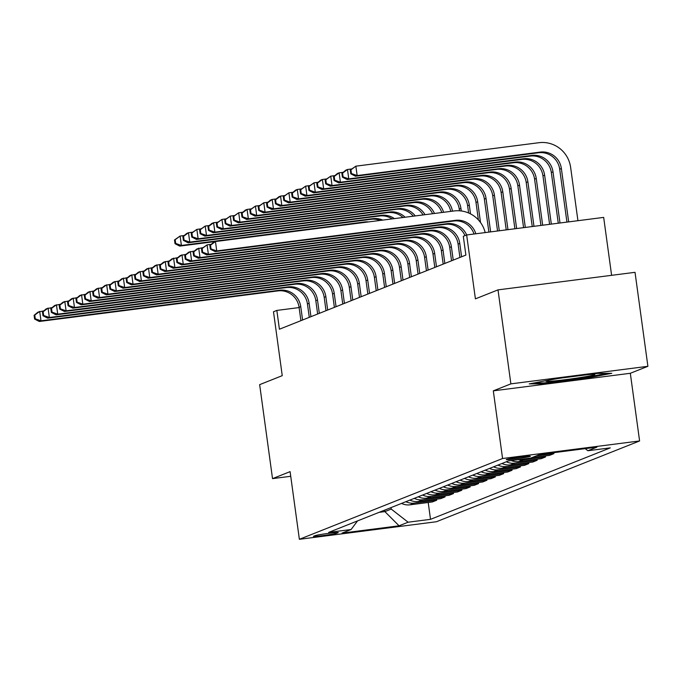<?xml version="1.0" encoding="UTF-8"?>
<svg xmlns="http://www.w3.org/2000/svg" width="682" height="682" viewBox="0 0 682 682"><rect width="100%" height="100%" fill="white"/><g stroke="black" fill="none" stroke-linecap="round" stroke-linejoin="round"><path stroke-width="1.02" d="M506.479 459.455A12.157 0.563 172.2 0 0 506.283 459.583A12.157 0.563 172.2 0 0 517.288 458.645A12.157 0.563 172.2 0 0 530.178 456.42A12.157 0.563 172.2 0 0 530.366 456.284A12.157 0.563 172.2 0 0 519.36 457.23A12.157 0.563 172.2 0 0 506.479 459.455M611.609 275.323L603.672 217.396L466.659 234.958L463.308 236.287L465.883 255.085L279.415 329.218L276.841 310.421L273.491 311.751L282.246 375.663L259.654 384.648L272.527 478.628L290.737 476.292M647.9 366.302L635.027 272.323L498.005 289.876L510.878 383.864L493.308 390.846L502.574 458.509L639.597 440.956L630.321 373.284L647.9 366.302L510.878 383.864M502.574 458.509L299.372 539.3L436.386 521.747L639.597 440.956M336.576 533.29L338.05 532.702A11.773 0.546 172.2 0 0 338.238 532.574A11.773 0.546 172.2 0 0 327.573 533.486A11.773 0.546 172.2 0 0 315.093 535.643L313.618 536.231A11.773 0.546 172.2 0 0 313.43 536.359A11.773 0.546 172.2 0 0 324.095 535.447A11.773 0.546 172.2 0 0 336.576 533.29L336.473 532.531M379.107 512.344L384.878 511.602L391.238 509.07L408.109 522.207L430.513 519.343L610.288 447.869L587.884 450.734L585.199 448.645M408.109 522.207L399.072 525.805L342.04 533.111L351.085 529.522L357.573 520.903M587.884 450.734L596.921 447.145L539.888 454.451L530.852 458.048L508.448 460.913L328.673 532.386L351.085 529.522M466.659 234.958L475.405 298.861L498.005 289.876M299.372 539.3L290.097 471.637L272.527 478.628M299.117 307.573L276.841 310.421M384.674 510.127L384.878 511.602L399.072 525.805M391.033 507.596L391.238 509.07M430.513 519.343L428.211 502.489M401.545 503.418A15.192 14.919 68.3 0 0 409.967 504.825L432.371 501.952L436.719 500.221L436.574 499.156M536.248 455.9L553.895 453.641L553.758 452.678M553.895 453.641L549.539 455.371L531.9 457.631M518.277 459.659A15.192 14.919 68.3 0 0 523.12 459.839L545.523 456.966L545.378 455.9M545.523 456.966L541.167 458.696L518.763 461.569A15.192 14.919 68.3 0 1 511.227 460.563M506.325 461.757A15.192 14.919 68.3 0 0 514.748 463.163L537.152 460.29L537.007 459.233M537.152 460.29L532.804 462.021L510.4 464.894A15.192 14.919 68.3 0 1 501.969 463.487M497.954 465.09A15.192 14.919 68.3 0 0 506.376 466.497L528.78 463.624L528.635 462.558M528.78 463.624L524.432 465.354L502.029 468.219A15.192 14.919 68.3 0 1 493.606 466.82M489.582 468.415A15.192 14.919 68.3 0 0 498.013 469.821L520.417 466.948L520.272 465.883M520.417 466.948L516.061 468.679L493.657 471.552A15.192 14.919 68.3 0 1 485.234 470.145M481.219 471.739A15.192 14.919 68.3 0 0 489.642 473.146L512.046 470.273L511.901 469.216M512.046 470.273L507.689 472.004L485.286 474.877A15.192 14.919 68.3 0 1 476.863 473.47M472.848 475.073A15.192 14.919 68.3 0 0 481.27 476.471L503.674 473.606L503.529 472.541M503.674 473.606L499.326 475.337L476.923 478.201A15.192 14.919 68.3 0 1 468.491 476.803M464.476 478.397A15.192 14.919 68.3 0 0 472.899 479.804L495.311 476.931L495.158 475.866M495.311 476.931L490.955 478.662L468.551 481.535A15.192 14.919 68.3 0 1 460.128 480.128M456.105 481.722A15.192 14.919 68.3 0 0 464.536 483.129L486.939 480.256L486.795 479.199M486.939 480.256L482.583 481.986L460.179 484.859A15.192 14.919 68.3 0 1 451.757 483.453M447.742 485.055A15.192 14.919 68.3 0 0 456.164 486.454L478.568 483.589L478.423 482.524M478.568 483.589L474.22 485.32L451.808 488.184A15.192 14.919 68.3 0 1 443.385 486.786M439.37 488.38A15.192 14.919 68.3 0 0 447.793 489.787L470.196 486.914L470.051 485.848M470.196 486.914L465.849 488.644L443.445 491.517A15.192 14.919 68.3 0 1 435.022 490.111M430.998 491.705A15.192 14.919 68.3 0 0 439.43 493.112L461.833 490.239L461.688 489.173M461.833 490.239L457.477 491.969L435.073 494.842A15.192 14.919 68.3 0 1 426.651 493.436M422.635 495.038A15.192 14.919 68.3 0 0 431.058 496.436L453.462 493.572L453.317 492.506M453.462 493.572L449.106 495.303L426.702 498.167A15.192 14.919 68.3 0 1 418.279 496.769M414.264 498.363A15.192 14.919 68.3 0 0 422.687 499.77L445.09 496.897L444.945 495.831M445.09 496.897L440.743 498.627L418.339 501.5A15.192 14.919 68.3 0 1 409.908 500.094M405.892 501.688A15.192 14.919 68.3 0 0 414.315 503.094L436.719 500.221M493.308 390.846L630.321 373.284M556.35 378.68L529.249 383.898L543.426 383.821L584.687 378.527L611.78 373.318L597.611 373.395L556.35 378.68M584.576 377.7L584.687 378.527M543.298 382.909L543.426 383.821M302.586 320.011L300.753 306.644A18.994 18.644 68.3 0 0 279.663 290.225L40.988 320.813L39.317 321.478L277.992 290.89L279.663 290.225M300.907 320.676L299.083 307.309A18.994 18.644 68.3 0 0 277.992 290.89M34.1 315.314L34.611 319.074L35.285 318.809L34.773 315.05L34.1 315.314L38.03 312.083L43.801 310.89M34.773 315.05L39.701 311.41L40.988 320.813L35.285 318.809M34.611 319.074L39.317 321.478M363.48 222.571A18.994 18.644 68.3 0 0 362.85 222.639L179.724 246.108L181.395 245.443L175.692 243.44L175.18 239.68L174.507 239.945L175.018 243.704L175.692 243.44M368.63 221.906A18.994 18.644 68.3 0 0 364.52 221.974L181.395 245.443L180.108 236.04L184.208 235.52M174.507 239.945L180.108 236.04L175.18 239.68M175.018 243.704L179.724 246.108M310.949 316.678L309.125 303.32A18.994 18.644 68.3 0 0 288.034 286.9L49.36 317.488L47.68 318.153L286.355 287.565L288.034 286.9M309.278 317.343L307.446 303.984A18.994 18.644 68.3 0 0 286.355 287.565M42.472 311.989L42.983 315.749L43.657 315.485L43.137 311.725L42.472 311.989L46.393 308.75L52.173 307.556M43.137 311.725L48.072 308.085L49.36 317.488L43.657 315.485M42.983 315.749L47.68 318.153M319.321 313.353L317.497 299.995A18.994 18.644 68.3 0 0 296.397 283.567L57.723 314.155L56.052 314.82L294.726 284.232L296.397 283.567M317.65 314.018L315.817 300.66A18.994 18.644 68.3 0 0 294.726 284.232M50.835 308.665L51.355 312.424L52.02 312.151L51.508 308.392L50.835 308.665L54.765 305.425L60.545 304.232M51.508 308.392L56.436 304.76L57.723 314.155L52.02 312.151M51.355 312.424L56.052 314.82M327.692 310.029L325.86 296.661A18.994 18.644 68.3 0 0 304.769 280.242L66.094 310.83L64.423 311.495L303.098 280.907L304.769 280.242M326.022 310.694L324.189 297.326A18.994 18.644 68.3 0 0 303.098 280.907M59.206 305.331L59.726 309.091L60.391 308.827L59.88 305.067L59.206 305.331L63.136 302.1L68.916 300.907M59.88 305.067L64.807 301.435L66.094 310.83L60.391 308.827M59.726 309.091L64.423 311.495M380.266 220.414A18.994 18.644 68.3 0 0 371.213 219.306L188.087 242.775L189.767 242.11L184.063 240.107L183.543 236.347L182.878 236.62L183.39 240.379L184.063 240.107M382.764 220.098A18.994 18.644 68.3 0 0 372.892 218.641L189.767 242.11L188.479 232.715L192.58 232.187M182.878 236.62L186.8 233.38L188.479 232.715L183.543 236.347M183.39 240.379L188.087 242.775M392.15 218.896A18.994 18.644 68.3 0 0 379.584 215.981L196.459 239.45L198.13 238.785L192.426 236.782L191.915 233.022L191.241 233.287L191.761 237.046L192.426 236.782M394.384 218.607A18.994 18.644 68.3 0 0 381.255 215.316L198.13 238.785L196.842 229.391L200.951 228.862M191.241 233.287L196.842 229.391L191.915 233.022M191.761 237.046L196.459 239.45M403.002 217.498A18.994 18.644 68.3 0 0 387.956 212.656L204.83 236.125L206.501 235.46L200.798 233.457L200.286 229.698L199.613 229.962L200.133 233.721L200.798 233.457M405.099 217.234A18.994 18.644 68.3 0 0 389.627 211.991L206.501 235.46L205.214 226.057L209.314 225.537M199.613 229.962L205.214 226.057L200.286 229.698M200.133 233.721L204.83 236.125M336.064 306.695L334.231 293.337A18.994 18.644 68.3 0 0 313.14 276.918L74.466 307.505L72.786 308.17L311.469 277.583L313.14 276.918M334.385 307.36L332.56 294.002A18.994 18.644 68.3 0 0 311.469 277.583M67.578 302.007L68.089 305.766L68.763 305.502L68.243 301.742L67.578 302.007L71.499 298.767L77.279 297.582M68.243 301.742L73.179 298.102L74.466 307.505L68.763 305.502M68.089 305.766L72.786 308.17M413.266 216.185A18.994 18.644 68.3 0 0 396.327 209.323L213.193 232.792L214.873 232.127L209.169 230.124L208.649 226.364L207.984 226.637L208.496 230.397L209.169 230.124M415.261 215.93A18.994 18.644 68.3 0 0 397.998 208.658L214.873 232.127L213.585 222.733L217.686 222.204M207.984 226.637L211.906 223.398L213.585 222.733L208.649 226.364M208.496 230.397L213.193 232.792M560.689 378.126A24.688 1.142 172.2 0 0 546.342 380.94A24.688 1.142 172.2 0 0 546.018 381.102A24.688 1.142 172.2 0 0 567.33 379.422A24.688 1.142 172.2 0 0 594.482 374.768A24.688 1.142 172.2 0 0 594.781 374.427A24.688 1.142 172.2 0 0 587.381 374.708M607.219 373.344L584.15 377.785L544.168 382.909L534.117 382.96M344.427 303.371L342.603 290.012A18.994 18.644 68.3 0 0 321.512 273.584L82.829 304.172L81.158 304.837L319.832 274.249L321.512 273.584M342.756 304.036L340.923 290.677A18.994 18.644 68.3 0 0 319.832 274.249M75.949 298.682L76.461 302.441L77.134 302.169L76.614 298.409L75.949 298.682L79.871 295.442L85.651 294.249M76.614 298.409L81.542 294.777L82.829 304.172L77.134 302.169M76.461 302.441L81.158 304.837M352.799 300.046L350.966 286.679A18.994 18.644 68.3 0 0 329.875 270.26L91.2 300.847L89.53 301.512L328.204 270.925L329.875 270.26M351.128 300.711L349.295 287.344A18.994 18.644 68.3 0 0 328.204 270.925M84.312 295.349L84.832 299.108L85.497 298.844L84.986 295.084L84.312 295.349L88.242 292.118L94.022 290.924M84.986 295.084L89.913 291.453L91.2 300.847L85.497 298.844M84.832 299.108L89.53 301.512M361.17 296.713L359.337 283.354A18.994 18.644 68.3 0 0 338.246 266.935L99.572 297.523L97.901 298.187L336.576 267.6L338.246 266.935M359.491 297.386L357.666 284.019A18.994 18.644 68.3 0 0 336.576 267.6M92.684 292.024L93.195 295.783L93.869 295.519L93.357 291.76L92.684 292.024L96.614 288.784L102.385 287.599M93.357 291.76L98.285 288.119L99.572 297.523L93.869 295.519M93.195 295.783L97.901 298.187M369.542 293.388L367.709 280.029A18.994 18.644 68.3 0 0 346.618 263.602L107.944 294.189L106.264 294.854L344.939 264.266L346.618 263.602M367.862 294.053L366.029 280.694A18.994 18.644 68.3 0 0 344.939 264.266M101.055 288.699L101.567 292.459L102.24 292.186L101.72 288.426L101.055 288.699L104.977 285.46L110.757 284.266M101.72 288.426L106.656 284.795L107.944 294.189L102.24 292.186M101.567 292.459L106.264 294.854M377.905 290.063L376.08 276.696A18.994 18.644 68.3 0 0 354.99 260.277L116.307 290.864L114.636 291.529L353.31 260.942L354.99 260.277M376.234 290.728L374.401 277.369A18.994 18.644 68.3 0 0 353.31 260.942M109.418 285.366L109.938 289.125L110.603 288.861L110.092 285.102L109.418 285.366L113.348 282.135L119.128 280.941M110.092 285.102L115.019 281.47L116.307 290.864L110.603 288.861M109.938 289.125L114.636 291.529M423.104 214.924A18.994 18.644 68.3 0 0 404.69 205.998L221.565 229.467L223.236 228.802L217.541 226.799L217.021 223.04L216.356 223.304L216.867 227.063L217.541 226.799M425.022 214.677A18.994 18.644 68.3 0 0 406.37 205.333L223.236 228.802L221.948 219.408L226.057 218.879M216.356 223.304L221.948 219.408L217.021 223.04M216.867 227.063L221.565 229.467M432.593 213.713A18.994 18.644 68.3 0 0 413.062 202.673L229.936 226.143L231.607 225.478L225.904 223.474L225.392 219.715L224.719 219.979L225.239 223.739L225.904 223.474M434.46 213.475A18.994 18.644 68.3 0 0 414.733 202.008L231.607 225.478L230.32 216.075L234.429 215.555M224.719 219.979L230.32 216.075L225.392 219.715M225.239 223.739L229.936 226.143M441.791 212.528A18.994 18.644 68.3 0 0 421.433 199.349L238.308 222.809L239.979 222.144L234.276 220.141L233.764 216.39L233.091 216.654L233.602 220.414L234.276 220.141M443.598 212.298A18.994 18.644 68.3 0 0 423.104 198.675L239.979 222.144L238.691 212.75L242.792 212.221M233.091 216.654L238.691 212.75L233.764 216.39M233.602 220.414L238.308 222.809M450.717 211.386A18.994 18.644 68.3 0 0 429.796 196.015L246.671 219.485L248.35 218.82L242.647 216.816L242.127 213.057L241.462 213.321L241.974 217.081L242.647 216.816M452.473 211.164A18.994 18.644 68.3 0 0 431.476 195.35L248.35 218.82L247.063 209.425L251.164 208.897M241.462 213.321L245.384 210.09L247.063 209.425L242.127 213.057M241.974 217.081L246.671 219.485M459.489 210.789L459.259 209.11A18.994 18.644 68.3 0 0 438.168 192.691L255.042 216.16L256.713 215.495L251.01 213.492L250.499 209.732L249.825 209.996L250.345 213.756L251.01 213.492M461.279 210.968L460.938 208.445A18.994 18.644 68.3 0 0 439.839 192.026L256.713 215.495L255.426 206.092L259.535 205.572M249.825 209.996L255.426 206.092L250.499 209.732M250.345 213.756L255.042 216.16M386.276 286.738L384.443 273.371A18.994 18.644 68.3 0 0 363.353 256.952L124.678 287.54L123.007 288.205L361.682 257.617L363.353 256.952M384.605 287.403L382.773 274.036A18.994 18.644 68.3 0 0 361.682 257.617M117.79 282.041L118.31 285.801L118.975 285.536L118.463 281.777L117.79 282.041L121.72 278.802L127.5 277.617M118.463 281.777L123.391 278.137L124.678 287.54L118.975 285.536M118.31 285.801L123.007 288.205M468.619 212.98L467.63 205.785A18.994 18.644 68.3 0 0 446.539 189.366L263.414 212.835L265.085 212.162L259.382 210.167L258.87 206.407L258.197 206.672L258.717 210.431L259.382 210.167M470.503 213.875L469.301 205.12A18.994 18.644 68.3 0 0 448.21 188.701L265.085 212.162L263.798 202.767L267.907 202.239M258.197 206.672L263.798 202.767L258.87 206.407M258.717 210.431L263.414 212.835M394.648 283.405L392.815 270.046A18.994 18.644 68.3 0 0 371.724 253.619L133.05 284.206L131.37 284.871L370.053 254.284L371.724 253.619M392.968 284.07L391.144 270.711A18.994 18.644 68.3 0 0 370.053 254.284M126.161 278.716L126.673 282.476L127.346 282.203L126.826 278.452L126.161 278.716L130.083 275.477L135.863 274.283M126.826 278.452L131.762 274.812L133.05 284.206L127.346 282.203M126.673 282.476L131.37 284.871M478.389 219.902L476.002 202.46A18.994 18.644 68.3 0 0 454.911 186.033L271.777 209.502L273.456 208.837L267.753 206.834L267.233 203.074L266.568 203.338L267.08 207.098L267.753 206.834M480.512 222.494L477.673 201.795A18.994 18.644 68.3 0 0 456.582 185.368L273.456 208.837L272.169 199.442L276.27 198.914M266.568 203.338L270.49 200.107L272.169 199.442L267.233 203.074M267.08 207.098L271.777 209.502M403.011 280.08L401.187 266.722A18.994 18.644 68.3 0 0 380.096 250.294L141.421 280.882L139.742 281.547L378.416 250.959L380.096 250.294M401.34 280.745L399.507 267.387A18.994 18.644 68.3 0 0 378.416 250.959M134.533 275.383L135.045 279.143L135.718 278.878L135.198 275.119L134.533 275.383L138.455 272.152L144.234 270.959M135.198 275.119L140.134 271.487L141.421 280.882L135.718 278.878M135.045 279.143L139.742 281.547M488.883 232.11L484.365 199.127A18.994 18.644 68.3 0 0 463.274 182.708L280.149 206.177L281.828 205.512L276.125 203.509L275.605 199.749L274.94 200.014L275.451 203.773L276.125 203.509M490.622 231.889L486.044 198.462A18.994 18.644 68.3 0 0 464.954 182.043L281.828 205.512L280.541 196.109L284.641 195.589M274.94 200.014L278.861 196.774L280.541 196.109L275.605 199.749M275.451 203.773L280.149 206.177M411.382 276.756L409.55 263.388A18.994 18.644 68.3 0 0 388.459 246.969L149.784 277.557L148.113 278.222L386.788 247.634L388.459 246.969M409.712 277.421L407.879 264.053A18.994 18.644 68.3 0 0 386.788 247.634M142.896 272.058L143.416 275.818L144.081 275.554L143.57 271.794L142.896 272.058L146.826 268.819L152.606 267.634M143.57 271.794L148.497 268.154L149.784 277.557L144.081 275.554M143.416 275.818L148.113 278.222M497.562 230.993L492.736 195.802A18.994 18.644 68.3 0 0 471.646 179.383L288.52 202.852L290.191 202.179L284.488 200.184L283.976 196.425L283.303 196.689L283.823 200.448L284.488 200.184M499.292 230.772L494.407 195.137A18.994 18.644 68.3 0 0 473.317 178.718L290.191 202.179L288.904 192.784L293.013 192.256M283.303 196.689L288.904 192.784L283.976 196.425M283.823 200.448L288.52 202.852M419.754 273.422L417.921 260.064A18.994 18.644 68.3 0 0 396.83 243.636L158.156 274.224L156.485 274.897L395.159 244.309L396.83 243.636M418.083 274.087L416.25 260.729A18.994 18.644 68.3 0 0 395.159 244.309M151.268 268.734L151.788 272.493L152.453 272.229L151.941 268.469L151.268 268.734L155.198 265.494L160.969 264.301M151.941 268.469L156.869 264.829L158.156 274.224L152.453 272.229M151.788 272.493L156.485 274.897M506.232 229.885L501.108 192.477A18.994 18.644 68.3 0 0 480.017 176.05L296.892 199.519L298.563 198.854L292.859 196.851L292.348 193.091L291.674 193.364L292.186 197.115L292.859 196.851M507.962 229.663L502.779 191.812A18.994 18.644 68.3 0 0 481.688 175.385L298.563 198.854L297.275 189.46L301.376 188.931M291.674 193.364L295.604 190.125L297.275 189.46L292.348 193.091M292.186 197.115L296.892 199.519M428.125 270.098L426.293 256.739A18.994 18.644 68.3 0 0 405.202 240.311L166.527 270.899L164.848 271.564L403.531 240.976L405.202 240.311M426.446 270.763L424.622 257.404A18.994 18.644 68.3 0 0 403.531 240.976M159.639 265.4L160.151 269.16L160.824 268.896L160.304 265.136L159.639 265.4L163.561 262.169L169.341 260.976M160.304 265.136L165.24 261.504L166.527 270.899L160.824 268.896M160.151 269.16L164.848 271.564M514.901 228.777L509.48 189.144A18.994 18.644 68.3 0 0 488.38 172.725L305.255 196.194L306.934 195.529L301.231 193.526L300.711 189.767L300.046 190.031L300.557 193.79L301.231 193.526M516.641 228.555L511.15 188.479A18.994 18.644 68.3 0 0 490.06 172.06L306.934 195.529L305.647 186.126L309.747 185.606M300.046 190.031L305.647 186.126L300.711 189.767M300.557 193.79L305.255 196.194M436.489 266.773L434.664 253.406A18.994 18.644 68.3 0 0 413.573 236.986L174.89 267.574L173.219 268.239L411.894 237.651L413.573 236.986M434.818 267.438L432.985 254.071A18.994 18.644 68.3 0 0 411.894 237.651M168.011 262.076L168.522 265.835L169.187 265.571L168.676 261.811L168.011 262.076L171.932 258.836L177.712 257.651M168.676 261.811L173.603 258.171L174.89 267.574L169.187 265.571M168.522 265.835L173.219 268.239M444.86 263.44L443.027 250.081A18.994 18.644 68.3 0 0 421.936 233.653L183.262 264.241L181.591 264.914L420.265 234.327L421.936 233.653M443.189 264.105L441.356 250.746A18.994 18.644 68.3 0 0 420.265 234.327M176.374 258.751L176.894 262.51L177.559 262.246L177.047 258.487L176.374 258.751L180.304 255.511L186.084 254.318M177.047 258.487L181.975 254.846L183.262 264.241L177.559 262.246M176.894 262.51L181.591 264.914M453.232 260.115L451.399 246.756A18.994 18.644 68.3 0 0 430.308 230.328L191.633 260.916L189.963 261.581L428.637 230.993L430.308 230.328M451.552 260.78L449.728 247.421A18.994 18.644 68.3 0 0 428.637 230.993M184.745 255.426L185.257 259.177L185.93 258.913L185.419 255.153L184.745 255.426L188.675 252.187L194.447 250.993M185.419 255.153L190.346 251.522L191.633 260.916L185.93 258.913M185.257 259.177L189.963 261.581M461.595 256.79L459.77 243.423A18.994 18.644 68.3 0 0 438.679 227.004L200.005 257.591L198.326 258.256L437 227.669L438.679 227.004M459.924 257.455L458.091 244.088A18.994 18.644 68.3 0 0 437 227.669M193.117 252.093L193.628 255.852L194.302 255.588L193.782 251.828L193.117 252.093L197.038 248.862L202.818 247.668M193.782 251.828L198.718 248.188L200.005 257.591L194.302 255.588M193.628 255.852L198.326 258.256M523.58 227.66L517.843 185.819A18.994 18.644 68.3 0 0 496.752 169.4L313.626 192.87L315.297 192.205L309.594 190.201L309.082 186.442L308.417 186.706L308.929 190.466L309.594 190.201M525.311 227.438L519.522 185.154A18.994 18.644 68.3 0 0 498.431 168.735L315.297 192.205L314.01 182.802L318.119 182.273M308.417 186.706L314.01 182.802L309.082 186.442M308.929 190.466L313.626 192.87M532.25 226.552L526.214 182.495A18.994 18.644 68.3 0 0 505.123 166.067L321.998 189.536L323.669 188.871L317.965 186.868L317.454 183.108L316.78 183.381L317.3 187.141L317.965 186.868M533.98 226.33L527.885 181.83A18.994 18.644 68.3 0 0 506.794 165.402L323.669 188.871L322.381 179.477L326.49 178.948M316.78 183.381L320.711 180.142L322.381 179.477L317.454 183.108M317.3 187.141L321.998 189.536M540.92 225.444L534.586 179.161A18.994 18.644 68.3 0 0 513.495 162.742L330.369 186.212L332.04 185.547L326.337 183.543L325.825 179.784L325.152 180.048L325.664 183.808L326.337 183.543M542.659 225.213L536.257 178.496A18.994 18.644 68.3 0 0 515.166 162.077L332.04 185.547L330.753 176.152L334.853 175.624M325.152 180.048L330.753 176.152L325.825 179.784M325.664 183.808L330.369 186.212M549.598 224.327L542.949 175.837A18.994 18.644 68.3 0 0 521.858 159.418L338.732 182.887L340.412 182.222L334.709 180.219L334.189 176.459L333.524 176.723L334.035 180.483L334.709 180.219M551.329 224.105L544.628 175.172A18.994 18.644 68.3 0 0 523.537 158.753L340.412 182.222L339.125 172.819L343.225 172.29M333.524 176.723L337.445 173.484L339.125 172.819L334.189 176.459M334.035 180.483L338.732 182.887M465.013 235.614A18.994 18.644 68.3 0 0 445.372 224.344L206.697 254.932L208.368 254.267L202.665 252.263L202.153 248.504L201.48 248.768L202 252.528L202.665 252.263M466.684 234.958A18.994 18.644 68.3 0 0 447.042 223.679L208.368 254.267L207.081 244.864L211.19 244.335M201.48 248.768L207.081 244.864L202.153 248.504M202 252.528L206.697 254.932M558.268 223.219L551.32 172.512A18.994 18.644 68.3 0 0 530.229 156.084L347.104 179.554L348.775 178.889L343.072 176.885L342.56 173.126L341.887 173.399L342.407 177.158L343.072 176.885M559.999 222.997L552.991 171.847A18.994 18.644 68.3 0 0 531.9 155.419L348.775 178.889L347.488 169.494L351.597 168.965M341.887 173.399L345.817 170.159L347.488 169.494L342.56 173.126M342.407 177.158L347.104 179.554M474.041 234.011A18.994 18.644 68.3 0 0 453.743 221.011L215.069 251.598L216.74 250.933L211.036 248.93L210.525 245.17L209.851 245.443L210.371 249.203L211.036 248.93M475.848 233.781A18.994 18.644 68.3 0 0 455.414 220.346L216.74 250.933L215.452 241.539L454.127 210.951A28.491 27.971 -111.7 0 1 485.192 232.579M209.851 245.443L213.781 242.204L215.452 241.539L210.525 245.17M210.371 249.203L215.069 251.598M350.258 170.065L350.778 173.825L351.443 173.56L350.932 169.801L350.258 170.065L355.859 166.169L538.985 142.7A28.491 27.971 -111.7 0 1 570.621 167.329L577.935 220.695M566.938 222.102L559.692 169.187A18.994 18.644 68.3 0 0 538.601 152.759L355.475 176.229L357.146 175.564L351.443 173.56M568.677 221.88L561.363 168.514A18.994 18.644 68.3 0 0 540.272 152.095L357.146 175.564L355.859 166.169L350.932 169.801M350.778 173.825L355.475 176.229M414.315 503.094L409.967 504.825M422.687 499.77L418.339 501.5M431.058 496.436L426.702 498.167M439.43 493.112L435.073 494.842M447.793 489.787L443.445 491.517M456.164 486.454L451.808 488.184M464.536 483.129L460.179 484.859M472.899 479.804L468.551 481.535M481.27 476.471L476.923 478.201M489.642 473.146L485.286 474.877M498.013 469.821L493.657 471.552M506.376 466.497L502.029 468.219M514.748 463.163L510.4 464.894M523.12 459.839L518.763 461.569M299.083 307.309L300.753 306.644M362.85 222.639L364.52 221.974M307.446 303.984L309.125 303.32M315.817 300.66L317.497 299.995M324.189 297.326L325.86 296.661M371.213 219.306L372.892 218.641M379.584 215.981L381.255 215.316M387.956 212.656L389.627 211.991M332.56 294.002L334.231 293.337M396.327 209.323L397.998 208.658M340.923 290.677L342.603 290.012M349.295 287.344L350.966 286.679M357.666 284.019L359.337 283.354M366.029 280.694L367.709 280.029M374.401 277.369L376.08 276.696M404.69 205.998L406.37 205.333M413.062 202.673L414.733 202.008M421.433 199.349L423.104 198.675M429.796 196.015L431.476 195.35M459.259 209.11L460.938 208.445M438.168 192.691L439.839 192.026M382.773 274.036L384.443 273.371M467.63 205.785L469.301 205.12M446.539 189.366L448.21 188.701M391.144 270.711L392.815 270.046M476.002 202.46L477.673 201.795M454.911 186.033L456.582 185.368M399.507 267.387L401.187 266.722M484.365 199.127L486.044 198.462M463.274 182.708L464.954 182.043M407.879 264.053L409.55 263.388M492.736 195.802L494.407 195.137M471.646 179.383L473.317 178.718M416.25 260.729L417.921 260.064M501.108 192.477L502.779 191.812M480.017 176.05L481.688 175.385M424.622 257.404L426.293 256.739M509.48 189.144L511.15 188.479M488.38 172.725L490.06 172.06M432.985 254.071L434.664 253.406M441.356 250.746L443.027 250.081M449.728 247.421L451.399 246.756M458.091 244.088L459.77 243.423M517.843 185.819L519.522 185.154M496.752 169.4L498.431 168.735M526.214 182.495L527.885 181.83M505.123 166.067L506.794 165.402M534.586 179.161L536.257 178.496M513.495 162.742L515.166 162.077M542.949 175.837L544.628 175.172M521.858 159.418L523.537 158.753M445.372 224.344L447.042 223.679M551.32 172.512L552.991 171.847M530.229 156.084L531.9 155.419M453.743 221.011L455.414 220.346M559.692 169.187L561.363 168.514M538.601 152.759L540.272 152.095"/></g></svg>
